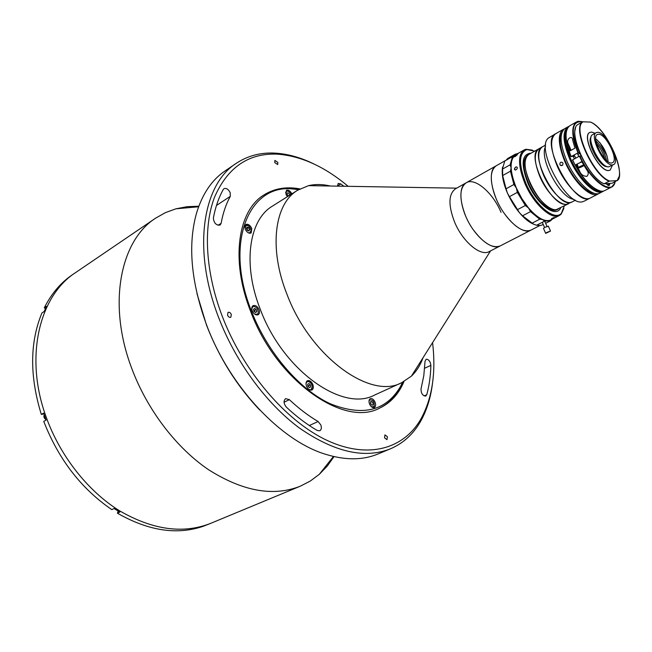 <?xml version="1.0" encoding="UTF-8"?>
<svg xmlns="http://www.w3.org/2000/svg" width="652" height="652" viewBox="0 0 652 652"><rect width="100%" height="100%" fill="white"/><g stroke="black" fill="none" stroke-linecap="round" stroke-linejoin="round"><path stroke-width="0.98" d="M403.971 381.55C398.69 394.175 390.475 403.075 379.334 408.258C343.685 427.508 276.057 380.426 250.523 311.102C230.262 259.765 238.029 210.343 264.093 194.85C274.541 188.371 286.489 186.39 299.936 188.901M348.16 186.325C324.826 166.733 301.314 156.015 277.63 154.165C248.811 152.87 227.809 167.132 214.622 196.961C203.098 226.757 205.201 271.403 222.193 316.106C243.4 371.779 286.35 421.542 327.353 440.532C368.47 459.546 403.751 448.69 420.776 419.252C432.219 398.437 436.155 372.895 432.569 342.642M432.472 383.563C430.662 398.062 426.62 410.809 420.344 421.787C413.083 434.362 403.107 443.376 390.418 448.829C364.639 459.049 334.346 452.146 299.537 428.111C266.44 403.718 235.633 361.999 218.607 317.434C192.014 249.072 202.764 184.353 236.252 163.334C247.768 155.706 260.776 152.307 275.274 153.138C287.899 153.913 300.768 157.523 313.889 163.954M236.252 163.334L225.022 170.963C211.745 179.952 202.21 194.166 196.399 213.612C187.743 245.07 191.077 281.998 206.382 324.403C229.537 387.092 281.403 441.518 326.513 454.566C345.959 460.377 363.082 460.198 377.875 454.028L390.418 448.829M259.879 410.157C236.904 386.041 219.113 357.679 206.488 325.055L196.985 293.685M334.003 456.596L327.255 466.107L319.301 474.322L310.344 481.013L300.344 486.172C273.416 496.865 242.813 491.372 208.534 469.701C175.999 447.647 146.667 409.114 131.313 367.239C107.319 303.082 120.685 240.335 155.624 218.159L165.421 212.633L175.926 208.811L187.157 206.668L198.811 206.236M300.344 486.172L210.987 523.23C183.269 534.241 152.658 530.011 119.137 510.549C87.392 490.695 59.585 455.218 45.803 416.041C24.23 356.049 39.699 295.568 75.624 272.56L72.519 274.671C60.84 282.593 51.435 293.636 44.312 307.785L46.512 306.318L44.124 311.526L41.915 312.993C29.772 342.398 29.576 376.212 41.321 414.436L43.627 413.107L46.072 420.084L43.757 421.396C58.493 459.204 81.166 488.609 111.777 509.611L114.19 508.495L119.838 512.089L117.417 513.197L118.151 511.054M320.841 424.974L318.103 421.518C308.355 415.772 298.787 408.494 289.382 399.668L285.617 398.633C283.335 400.776 283.596 403.637 286.407 407.19C296.513 416.628 306.79 424.395 317.239 430.483L319.782 430.776C321.412 429.749 321.77 427.81 320.841 424.974M430.336 362.716C429.065 360.083 427.639 358.959 426.058 359.325L425.022 361.404L423.8 375.674L421.021 388.959C421.045 393.368 422.618 395.74 425.764 396.074L426.758 394.753C429.228 385.634 430.605 375.845 430.882 365.373L430.336 362.716M227.548 315.16C228.445 316.97 229.537 317.671 230.824 317.263L231.321 314.492C230.425 312.683 229.333 311.982 228.037 312.389L227.548 315.16M384.517 437.802L386.97 439.66L387.41 436.75L384.957 434.892L384.517 437.802M230.189 192.699C228.404 189.219 226.334 187.874 223.978 188.664L223.343 189.365C218.738 197.556 215.413 207.124 213.367 218.078C213.938 223.123 216.179 225.445 220.083 225.054L221.126 223.334C222.984 213.074 226.032 204.084 230.278 196.366L230.189 192.699M274.728 162.519L277.67 164.565L277.882 162.462L274.94 160.416L274.728 162.519M343.808 186.252L340.849 183.954L338.209 183.399L337.524 186.138M245.16 229.031C246.88 232.405 248.877 233.734 251.142 233L251.77 228.436C250.05 225.062 248.053 223.742 245.78 224.475L245.16 229.031M252.242 310.8C253.889 314.134 255.877 315.454 258.192 314.745C259.586 313.759 259.871 312.047 259.048 309.602C257.393 306.261 255.413 304.957 253.09 305.674C251.705 306.652 251.427 308.363 252.242 310.8M369.529 403.971C370.89 406.807 372.479 408.005 374.313 407.565C375.739 406.644 376 404.868 375.104 402.219C373.743 399.383 372.145 398.193 370.312 398.641C368.902 399.554 368.641 401.33 369.529 403.971M371.135 404.346L370.523 403.017M291.851 193.872C290.197 190.849 288.396 189.65 286.456 190.294L286.016 194.459L287.377 196.7M298.583 189.65L293.742 189.08C249.724 183.025 223.652 241.46 251.387 310.947C267.369 352.373 299.276 389.374 330.034 403.669C362.569 416.709 386.025 411.029 400.418 386.636L402.594 382.268M263.685 195.119C272.226 189.887 281.86 187.695 292.577 188.534L299.04 189.39M423.067 357.679C420.361 365.153 416.473 371.306 411.412 376.123L401.575 382.757C370.483 399.912 310.409 356.791 287.027 294.443C268.445 248.102 274.582 203.636 297.622 190.237L308.559 185.649C315.364 184.06 322.634 184.182 330.377 186.024M401.575 382.757L374.541 395.079C342.838 412.439 282.952 370.638 260.311 309.374C242.259 263.848 249.056 219.757 272.479 206.081L297.622 190.237M539.799 225.568L489.244 251.566C480.622 256.79 462.561 241.688 454.501 221.859C448.168 205.127 448.462 194.133 455.398 188.893L466.188 182.78C474.998 177.23 492.953 192.813 501.046 212.365M465.552 215.836C459.13 198.999 459.342 187.98 466.188 182.78C456.832 187.165 460.385 212.112 473.401 229.928C483.662 243.408 492.619 248.73 500.271 245.894C491.747 251.077 473.711 235.788 465.552 215.836M306.522 386.204C308.005 389.293 309.798 390.556 311.9 389.986C313.425 388.991 313.734 387.158 312.846 384.484C311.363 381.396 309.561 380.14 307.451 380.711C305.951 381.697 305.633 383.531 306.522 386.204M403.066 382.031L400.23 387.899C395.055 397.329 387.94 404.183 378.885 408.454M254.533 310.784L254.272 310.352M506.311 160.05L496.196 165.787C489.611 170.865 489.644 181.957 496.302 199.072C504.729 219.365 522.725 235.168 530.94 230.123C523.515 232.821 514.64 227.263 504.298 213.448C491.168 195.201 487.134 169.985 496.196 165.787L466.188 182.78M117.417 513.197C148.42 530.891 177.051 535.243 203.318 526.262L210.987 523.23C183.269 534.241 152.658 530.011 119.137 510.549C87.392 490.695 59.585 455.218 45.803 416.041C24.23 356.049 39.699 295.568 75.624 272.56L155.624 218.159M208.029 524.42L209.414 523.874M41.321 414.436L43.863 413.841M44.312 307.785L45.428 308.583M371.917 401.567L370.621 401.665L370.499 403.433L371.664 405.104L372.96 404.998L373.083 403.238L371.917 401.567L370.589 402.17M371.436 406.767L374.101 406.628C374.639 401.705 373.099 399.505 369.48 400.035L368.999 401.322M307.695 384.183L307.899 386.22L309.358 387.638L310.613 387.019L310.409 384.99L308.95 383.572L307.695 384.183M308.73 387.027L307.785 385.047M308.616 385.854L310.409 384.99M309.35 387.63L310.613 387.019M255.714 312.561L256.774 311.558L256.187 309.488L254.549 308.42L253.489 309.423L254.068 311.501L255.714 312.561M255.364 312.341L256.774 311.558M254.883 312.031L254.443 310.466L256.187 309.488M254.443 310.466L253.628 309.936M254.41 313.897C258.29 315.087 259.227 313.294 257.222 308.502C254.215 305.527 252.422 305.804 251.843 309.333M248.648 227.768L247.043 227.116L246.366 228.396L247.295 230.327L248.901 230.979L249.577 229.7L248.648 227.768L246.472 228.607M248.07 230.637L249.577 229.7M247.801 230.531L246.978 228.819M289.83 195.152L288.73 193.122L287.361 192.927L287.141 194.418L288.331 196.097M288.233 195.991L289.879 194.793M291.012 194.402C289.529 191.615 287.94 190.58 286.228 191.297L285.6 192.837M44.214 414.859C43.488 416.726 44.043 418.282 45.868 419.538M596.401 143.195C600.272 147.792 603.067 152.967 604.787 158.721C603.067 152.967 600.272 147.792 596.401 143.195M605.195 166.211L606.001 166.121M543.409 174.842C537.558 160.245 537.215 150.905 542.391 146.822L527.745 155.046C522.456 159.194 522.692 168.501 528.446 182.984C535.675 200.131 550.622 213.734 557.216 209.626L558.356 209.039C551.771 213.139 536.824 199.52 529.587 182.364C523.825 167.874 523.58 158.558 528.862 154.418C514.713 160.156 540.826 212.951 556.262 209.651L568.666 203.693C562.171 207.752 547.248 193.986 539.929 176.733C534.102 162.169 533.784 152.837 538.984 148.737C525.007 154.353 551.331 207.475 566.596 204.288L572.13 201.9C565.667 205.934 550.753 192.12 543.409 174.842M527.794 183.025C520.663 163.905 521.779 153.945 531.144 153.138C521.779 153.945 520.663 163.905 527.794 183.025C536.759 204.508 556.229 218.73 560.679 207.833C556.229 218.73 536.759 204.508 527.794 183.025M517.419 209.691L525.333 205.486L517.329 192.381L509.44 196.66L519.497 212.788C524.151 218.273 528.682 221.998 533.075 223.97C523.189 218.917 514.632 208.599 507.403 193.016C503.042 182.625 501.437 173.962 502.578 167.018L502.643 175.543L506.05 188.811L513.906 184.5L510.443 171.191L502.643 175.543M531.82 223.302L539.726 219.202L530.475 211.639L522.562 215.804L533.556 224.174L536.612 225.25L540.5 225.502L543.279 224.549M572.138 201.892L572.122 201.9C558.577 210.971 527.362 153.155 542.391 146.822L545.667 144.98M590.419 197.955L590.362 197.988C575.113 208.322 538.658 140.808 555.659 133.725L556.49 133.334M584.298 201.109L582.847 201.647C567.077 207.548 534.893 147.947 548.479 137.996L555.659 133.725C549.848 138.363 550.378 149.178 557.248 166.17C565.887 186.333 583.092 202.552 590.362 197.988L584.249 201.134M574.11 199.398C560.5 198.664 538.715 158.314 545.569 146.537M595.895 140.767C601.266 146.35 604.82 152.918 606.539 160.482M607.142 156.13L599.864 142.649M534.713 151.134L526.849 149.561C518.821 152.951 518.479 164.141 525.822 183.139C535.031 205.087 554.542 221.289 561.315 213.383L564.314 205.95M563.89 208.428L561.095 214.263L559.457 215.462C551.551 220.36 533.605 204.076 524.925 183.473C518.038 166.105 517.761 154.94 524.094 149.984L525.993 149.259L532.415 150.131M554.265 217.85L553.222 218.387C551.559 219.096 551.087 219.153 551.788 218.55L552.839 218.012C554.534 217.377 555.015 217.32 554.265 217.85M559.457 215.462L550.964 219.83C542.961 224.769 525.007 208.624 516.4 188.118L521.869 198.656L528.536 208.012C533.393 213.75 538.071 217.581 542.578 219.512C546.922 221.248 550.304 220.922 552.741 218.51L552.586 218.665M516.262 166.863C517.533 167.034 517.647 167.89 516.596 169.43L515.553 170.009L514.567 169.479L515.219 167.442L516.262 166.863L517.248 167.393L517.24 168.387M517.036 154.141L514.673 155.478C512.064 157.808 510.875 161.957 511.119 167.906C511.461 173.962 513.222 180.694 516.4 188.118C510.117 172.478 509.44 161.688 514.371 155.755L519.261 152.723M516.278 155.127L517.199 154.858L514.998 156.627L513.784 156.79L516.278 155.127M515.553 170.009C514.224 169.797 514.118 168.941 515.219 167.442M514.192 156.79L515.61 156.252M513.776 157.091L514.2 156.529M516.628 154.964L517.272 154.72M517.329 192.381L516.4 188.118L513.906 184.5M506.05 188.811L507.403 193.016L509.44 196.66M506.156 160.205L507.623 158.542L515.292 154.198L517.884 153.497M512.48 156.627L504.787 160.987L502.366 169.17L510.125 164.801L512.48 156.627L514.673 155.478L515.292 154.198M517.859 153.921L517.044 154.133M510.443 171.191L511.119 167.906L510.125 164.801M530.475 211.639L528.536 208.012L525.333 205.486M552.187 219.194L550.704 220.726L544.501 221.183L542.578 219.512L539.726 219.202M544.501 221.183L536.612 225.25M502.366 169.17L502.227 172.886C502.529 178.925 504.257 185.633 507.403 193.016L514.648 206.325L519.497 212.788L522.562 215.804M548.405 226.285L544.664 227.401L543.507 228.404L545.594 233.196M546.849 232.405L545.675 233.392L550.5 231.085L546.849 232.405M598.935 193.465L598.08 194.011C590.891 198.542 573.711 182.193 565.007 161.94C558.071 144.883 557.476 134.051 563.214 129.446L564.143 129.031M559.929 164.711C559.758 162.527 560.606 161.786 562.48 162.487L562.912 163.09C563.124 165.258 562.285 166.007 560.386 165.331L559.929 164.711M594.559 193.375C586.735 193.628 572.961 178.827 565.643 161.924C559.978 148.42 558.707 138.697 561.812 132.739M603.833 190.914L599.873 193.09C592.701 197.605 575.529 181.232 566.808 160.962C559.856 143.888 559.245 133.057 564.974 128.46L568.96 126.341M574.306 158.917L573.344 156.643M598.544 134.23L597.313 134.516C590.826 137.042 604.241 164.035 611.486 162.992L612.538 162.723C618.984 160.164 605.944 133.668 598.544 134.23M590.883 138.118L590.362 138.746M596.27 132.641L592.652 134.638C585.26 137.515 600.459 168.102 608.699 166.855L613.54 164.622C620.843 161.712 606.091 131.712 597.68 132.315L596.27 132.641C588.911 135.494 604.159 166.146 612.358 164.923L613.54 164.622M608.12 161.729C606.914 152.495 602.782 144.834 595.716 138.754M589.791 132.47L589.734 132.503C580.973 135.909 598.968 172.071 608.691 170.522L610.133 170.131M595.146 133.261L591.56 132.038L589.856 132.438C581.095 135.844 599.09 172.006 608.813 170.457L610.191 170.099L612.399 165.225M607.077 166.594L607.11 166.594C599.979 167.727 586.213 142.177 591.095 136.936M582.489 121.916L577.713 124.605C566.922 130.93 587.639 177.548 604.184 183.766L609.082 181.223C592.587 174.932 571.78 128.2 582.489 121.916L583.173 121.802C571.739 127.327 593.206 175.535 609.759 181.069L616.849 180.628C626.874 173.277 606.743 128.819 590.525 122.079L583.173 121.802M616.849 180.628L612.179 183.236L604.184 183.766M609.759 181.069L609.082 181.223M575.651 127.808C569.962 139.634 589.783 178.672 604.143 183.791C590.533 178.966 571.201 142.535 575.251 129.308M580.125 162.429L581.698 161.574L586.572 169.577C588.634 172.144 588.748 174.394 586.922 176.317C583.907 176.358 581.641 175.021 580.133 172.315L575.618 164.858L577.183 164.019L578.357 167.711M598.137 190.254C589 185.991 580.451 175.893 572.497 159.968L579.416 156.138L581.209 155.975M579.742 152.707L577.957 152.861L571.16 156.57L574.754 156.13M609.783 183.497C609.718 186.122 608.503 186.203 606.14 183.742M580.093 123.269L580.582 122.992M579.864 153.416L577.9 154.483M577.061 164.801L575.618 164.858M572.831 140.685L574.966 148.159L570.125 150.824L568.006 143.358C565.936 139.031 572.521 134.459 572.733 140.27L572.831 140.685M583.703 165.07L578.74 167.271C578.568 168.2 580.272 167.662 583.842 165.649L583.98 165.535M579.93 166.888L581.299 166.773L582.652 165.706L579.93 166.888M578.381 167.792L578.568 167.173L583.597 164.899M581.845 161.835L577.167 164.027M309.317 425.52L318.103 421.518M216.472 205.445L230.278 196.366M218.07 225.299L221.126 223.334M337.5 186.007L340.849 183.954M424.11 395.919L426.758 394.753M424.639 368.233L430.882 365.373M284.06 402.235L289.382 399.668M308.38 389L309.561 389.627C313.555 390.972 312.691 382.577 308.755 381.591C307.108 381.257 306.195 382.088 306.024 384.093M312.267 386.978L310.996 389.709C313.074 386.449 312.308 383.718 308.722 381.526L310.026 382.292M310.205 390.092L310.996 389.709L309.447 389.782M306.09 382.773L307.108 381.591L308.649 381.518M247.833 232.511C249.985 233.4 251.085 232.674 251.142 230.327C248.714 224.834 246.595 223.938 244.785 227.662M251.134 230.278L250.229 232.829L248.86 233.066M244.728 226.505L245.527 225.38L248.241 225.673M114.133 508.527L117.124 510.41L114.108 508.536M603.719 190.938L602.864 191.549C595.732 196.048 578.56 179.618 569.815 159.324C562.847 142.226 562.203 131.386 567.9 126.798L568.878 126.415M567.599 128.045C563.401 133.513 564.445 143.831 570.736 158.99C578.731 177.466 594.045 193.155 601.657 191.117M618.887 176.961L617.094 180.653M572.611 159.838C581.584 179.528 597.99 194.809 604.909 190.498L611.666 187.01C604.828 191.289 588.438 175.901 579.416 156.138M608.397 185.502L608.772 183.571M614.714 183.277L611.666 187.01C612.693 186.904 613.874 185.119 615.227 181.655M577.957 152.861C571.576 136.488 571.095 126.178 576.523 121.924L569.905 125.673C564.412 129.952 564.836 140.253 571.16 156.57M571.03 156.659C566.735 146.121 565.186 137.719 566.392 131.459M608.357 183.595L608.014 185.364M579.783 156.007C591.128 181.101 612.554 195.983 615.186 181.672M582.717 121.842C571.853 120.408 570.386 130.71 578.324 152.723M582.782 121.826C575.194 120.596 578.234 121.94 576.523 121.924L581.315 121.427M576.8 164.826L580.133 172.315M571.095 150.286L568.006 143.358M277.63 154.165L275.274 153.138M198.615 206.765L175.926 208.811M333.457 456.473L319.301 474.322M420.776 419.252L420.344 421.787M293.742 189.08L292.577 188.534M456.685 188.159L308.559 185.649M490.557 250.89L411.412 376.123M400.418 386.636L400.23 387.899M306.318 381.982L308.722 381.526M249.537 233.253L251.175 230.352C249.855 226.342 247.972 224.679 245.527 225.38L244.842 225.812M575.471 200.164L572.13 201.9M561.315 213.383L561.095 214.263M514.567 169.479L515.316 170.025M524.094 149.984L515.789 154.687M526.849 149.561L525.993 149.259M550.704 220.726L545.659 223.326M542.309 222.316L544.55 227.466M544.754 221.248L547.004 226.407M548.316 226.081L550.5 231.085M563.214 129.446L555.659 133.725M562.513 165.258L560.386 165.331M598.08 194.011L590.362 197.988M617.036 180.628C626.596 176.725 608.063 128.9 590.582 122.079M571.022 156.667C564.982 143.676 565.569 130.286 566.881 129.626M599.938 190.849C590.435 187.646 581.282 177.352 572.489 159.968M574.216 154.907L575.667 158.175M577.33 153.204L578.789 156.48"/></g></svg>
